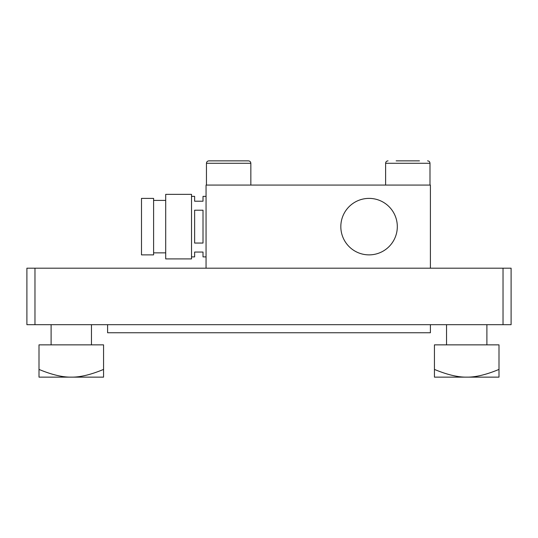 <?xml version="1.0" encoding="UTF-8"?>
<svg xmlns="http://www.w3.org/2000/svg" width="538" height="538" viewBox="0 0 538 538"><rect width="100%" height="100%" fill="white"/><g stroke="black" fill="none" stroke-linecap="round" stroke-linejoin="round"><path stroke-width="0.81" d="M498.995 377.138L434.435 377.138L434.435 369.418C447.139 374.704 457.899 377.279 466.715 377.138C475.531 377.279 486.291 374.704 498.995 369.418L498.995 377.138M434.435 369.418L434.435 344.858L498.995 344.858L498.995 369.418M103.565 377.138L39.005 377.138L39.005 369.418C51.709 374.704 62.469 377.279 71.285 377.138C80.101 377.279 90.861 374.704 103.565 369.418L103.565 377.138M39.005 369.418L39.005 344.858L103.565 344.858L103.565 369.418M228.65 160.862L208.879 160.862C207.406 161.003 206.599 161.81 206.457 163.283L250.843 163.283C250.701 161.81 249.894 161.003 248.421 160.862L228.65 160.862M34.97 268.193L26.9 268.193L26.9 324.683L34.97 324.683L34.97 268.193L206.054 268.193L206.054 185.072L430.4 185.072L430.4 268.193L503.03 268.193L503.03 324.683L511.1 324.683L511.1 268.193L503.03 268.193M34.97 324.683L503.03 324.683M430.4 324.683L430.4 332.753L107.6 332.753L107.6 324.683M206.054 268.193L430.4 268.193M397.313 226.632A28.245 28.245 0 0 1 354.945 251.091A28.245 28.245 0 0 1 354.945 202.174A28.245 28.245 0 0 1 397.313 226.632M141.494 254.877L141.494 198.387L153.599 198.387L153.599 254.877L141.494 254.877M165.704 258.913L165.704 194.352L191.528 194.352L191.528 258.913L165.704 258.913M206.054 196.37L203.014 196.37L203.014 201.212L194.628 201.212L194.628 196.37L191.528 196.37M203.014 210.21L203.014 243.055L194.628 243.055L194.628 210.21L203.014 210.21M191.528 256.895L194.628 256.895L194.628 252.053L203.014 252.053L203.014 256.895L206.054 256.895M401.98 160.862L413.628 160.862M419.452 160.862L396.156 160.862M385.611 185.072L385.611 163.283L429.996 163.283L429.996 185.072M446.54 324.683L446.54 344.858M486.89 324.683L486.89 344.858M51.11 324.683L51.11 344.858M91.46 324.683L91.46 344.858M206.457 163.283L206.457 185.072M250.843 163.283L250.843 185.072M165.704 200.405L153.599 200.405M165.704 252.86L153.599 252.86M429.996 163.283C429.855 161.81 429.048 161.003 427.575 160.862M385.611 163.283C385.753 161.81 386.56 161.003 388.032 160.862"/></g></svg>
